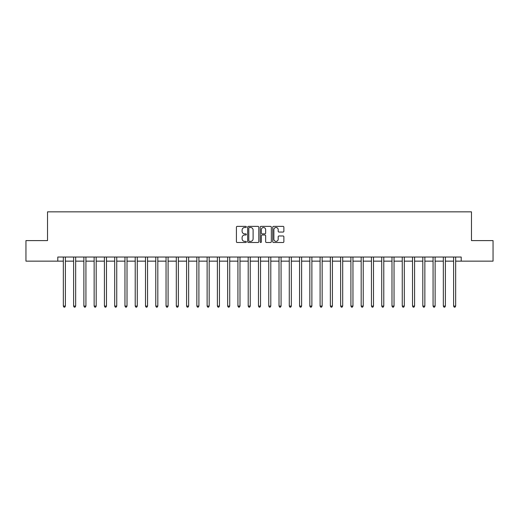 <?xml version="1.0" encoding="UTF-8"?>
<svg xmlns="http://www.w3.org/2000/svg" width="519" height="519" viewBox="0 0 519 519"><rect width="100%" height="100%" fill="white"/><g stroke="black" fill="none" stroke-linecap="round" stroke-linejoin="round"><path stroke-width="0.78" d="M246.356 226.939A0.564 0.564 0 0 0 245.792 226.375L237.222 226.375A0.804 0.804 0 0 0 236.411 227.179L236.411 241.698A0.804 0.804 0 0 0 237.222 242.503L245.792 242.503A0.564 0.564 0 0 0 246.356 241.938A0.564 0.564 0 0 0 245.792 241.374L244.683 241.374A2.582 2.582 0 0 1 242.101 238.798L242.101 237.585A2.582 2.582 0 0 1 244.683 235.003L245.792 235.003A0.564 0.564 0 0 0 246.356 234.439A0.564 0.564 0 0 0 245.792 233.874L244.683 233.874A2.582 2.582 0 0 1 242.101 231.292L242.101 230.086A2.582 2.582 0 0 1 244.683 227.504L245.792 227.504A0.564 0.564 0 0 0 246.356 226.939M283.069 232.058A0.804 0.804 0 0 0 283.874 231.253L283.874 227.179A0.804 0.804 0 0 0 283.069 226.375L273.552 226.375A0.804 0.804 0 0 0 272.747 227.179L272.747 241.698A0.804 0.804 0 0 0 273.552 242.503L283.069 242.503A0.804 0.804 0 0 0 283.874 241.698L283.874 236.781A0.804 0.804 0 0 0 283.069 235.97L278.995 235.97A0.804 0.804 0 0 0 278.19 236.781L278.19 239.22A2.16 2.16 0 0 1 276.03 241.374A2.16 2.16 0 0 1 273.876 239.22L273.876 229.664A2.16 2.16 0 0 1 276.03 227.504A2.16 2.16 0 0 1 278.19 229.664L278.19 231.253A0.804 0.804 0 0 0 278.995 232.058L283.069 232.058M57.791 261.141L25.95 261.141L25.95 240.602L47.521 240.602L47.521 211.843L471.479 211.843L471.479 240.602L493.05 240.602L493.05 261.141L461.209 261.141L461.209 257.035L57.791 257.035L57.791 261.141L63.337 261.141M258.793 227.179A0.804 0.804 0 0 0 257.988 226.375L248.471 226.375A0.804 0.804 0 0 0 247.667 227.179L247.667 241.698A0.804 0.804 0 0 0 248.471 242.503L257.988 242.503A0.804 0.804 0 0 0 258.793 241.698L258.793 227.179M261.012 226.375L270.529 226.375A0.804 0.804 0 0 1 271.333 227.179L271.333 241.698A0.804 0.804 0 0 1 270.529 242.503L266.455 242.503A0.804 0.804 0 0 1 265.65 241.698L265.65 235.814A0.804 0.804 0 0 0 264.846 235.003L262.14 235.003A0.804 0.804 0 0 0 261.336 235.814L261.336 241.938A0.564 0.564 0 0 1 260.772 242.503A0.564 0.564 0 0 1 260.207 241.938L260.207 227.179A0.804 0.804 0 0 1 261.012 226.375M65.388 261.141L73.607 261.141M75.657 261.141L83.877 261.141M85.927 261.141L94.147 261.141M96.197 261.141L104.416 261.141M106.473 261.141L114.686 261.141M116.743 261.141L124.956 261.141M127.012 261.141L135.225 261.141M137.282 261.141L145.495 261.141M147.552 261.141L155.771 261.141M157.821 261.141L166.041 261.141M168.091 261.141L176.311 261.141M178.361 261.141L186.581 261.141M188.637 261.141L196.85 261.141M198.907 261.141L207.12 261.141M209.176 261.141L217.39 261.141M219.446 261.141L227.659 261.141M229.716 261.141L237.929 261.141M239.986 261.141L248.205 261.141M250.255 261.141L258.475 261.141M260.525 261.141L268.745 261.141M270.795 261.141L279.014 261.141M281.071 261.141L289.284 261.141M291.341 261.141L299.554 261.141M301.61 261.141L309.824 261.141M311.88 261.141L320.093 261.141M322.15 261.141L330.363 261.141M332.42 261.141L340.639 261.141M342.689 261.141L350.909 261.141M352.959 261.141L361.179 261.141M363.229 261.141L371.448 261.141M373.505 261.141L381.718 261.141M383.775 261.141L391.988 261.141M394.044 261.141L402.257 261.141M404.314 261.141L412.527 261.141M414.584 261.141L422.803 261.141M424.853 261.141L433.073 261.141M435.123 261.141L443.343 261.141M445.393 261.141L453.612 261.141M455.663 261.141L461.209 261.141M249.36 227.504A0.564 0.564 0 0 0 248.796 228.068L248.796 240.81A0.564 0.564 0 0 0 249.36 241.374L250.528 241.374A2.582 2.582 0 0 0 253.11 238.798L253.11 230.086A2.582 2.582 0 0 0 250.528 227.504L249.36 227.504M265.65 229.703A2.16 2.16 0 0 0 263.49 227.543A2.16 2.16 0 0 0 261.336 229.703L261.336 233.07A0.804 0.804 0 0 0 262.14 233.874L264.846 233.874A0.804 0.804 0 0 0 265.65 233.07L265.65 229.703M65.491 257.035L65.446 257.139A0.824 0.824 0 0 0 65.388 257.443L65.388 306.087L63.337 306.087L63.337 257.443A0.824 0.824 0 0 0 63.273 257.139L63.234 257.035M65.388 306.087L64.771 307.157L63.954 307.157L63.337 306.087M75.761 257.035L75.716 257.139A0.824 0.824 0 0 0 75.657 257.443L75.657 306.087L73.607 306.087L73.607 257.443A0.824 0.824 0 0 0 73.542 257.139L73.503 257.035M75.657 306.087L75.041 307.157L74.223 307.157L73.607 306.087M86.031 257.035L85.992 257.139A0.824 0.824 0 0 0 85.927 257.443L85.927 306.087L83.877 306.087L83.877 257.443A0.824 0.824 0 0 0 83.819 257.139L83.773 257.035M85.927 306.087L85.311 307.157L84.493 307.157L83.877 306.087M96.3 257.035L96.262 257.139A0.824 0.824 0 0 0 96.197 257.443L96.197 306.087L94.147 306.087L94.147 257.443A0.824 0.824 0 0 0 94.088 257.139L94.043 257.035M96.197 306.087L95.587 307.157L94.763 307.157L94.147 306.087M106.57 257.035L106.531 257.139A0.824 0.824 0 0 0 106.473 257.443L106.473 306.087L104.416 306.087L104.416 257.443A0.824 0.824 0 0 0 104.358 257.139L104.313 257.035M106.473 306.087L105.857 307.157L105.033 307.157L104.416 306.087M116.84 257.035L116.801 257.139A0.824 0.824 0 0 0 116.743 257.443L116.743 306.087L114.686 306.087L114.686 257.443A0.824 0.824 0 0 0 114.628 257.139L114.582 257.035M116.743 306.087L116.126 307.157L115.302 307.157L114.686 306.087M127.11 257.035L127.071 257.139A0.824 0.824 0 0 0 127.012 257.443L127.012 306.087L124.956 306.087L124.956 257.443A0.824 0.824 0 0 0 124.897 257.139L124.858 257.035M127.012 306.087L126.396 307.157L125.572 307.157L124.956 306.087M137.386 257.035L137.34 257.139A0.824 0.824 0 0 0 137.282 257.443L137.282 306.087L135.225 306.087L135.225 257.443A0.824 0.824 0 0 0 135.167 257.139L135.128 257.035M137.282 306.087L136.666 307.157L135.842 307.157L135.225 306.087M147.656 257.035L147.61 257.139A0.824 0.824 0 0 0 147.552 257.443L147.552 306.087L145.495 306.087L145.495 257.443A0.824 0.824 0 0 0 145.437 257.139L145.398 257.035M147.552 306.087L146.935 307.157L146.111 307.157L145.495 306.087M157.925 257.035L157.88 257.139A0.824 0.824 0 0 0 157.821 257.443L157.821 306.087L155.771 306.087L155.771 257.443A0.824 0.824 0 0 0 155.706 257.139L155.668 257.035M157.821 306.087L157.205 307.157L156.388 307.157L155.771 306.087M168.195 257.035L168.15 257.139A0.824 0.824 0 0 0 168.091 257.443L168.091 306.087L166.041 306.087L166.041 257.443A0.824 0.824 0 0 0 165.983 257.139L165.937 257.035M168.091 306.087L167.475 307.157L166.657 307.157L166.041 306.087M178.465 257.035L178.426 257.139A0.824 0.824 0 0 0 178.361 257.443L178.361 306.087L176.311 306.087L176.311 257.443A0.824 0.824 0 0 0 176.252 257.139L176.207 257.035M178.361 306.087L177.745 307.157L176.927 307.157L176.311 306.087M188.734 257.035L188.695 257.139A0.824 0.824 0 0 0 188.637 257.443L188.637 306.087L186.581 306.087L186.581 257.443A0.824 0.824 0 0 0 186.522 257.139L186.477 257.035M188.637 306.087L188.021 307.157L187.197 307.157L186.581 306.087M199.004 257.035L198.965 257.139A0.824 0.824 0 0 0 198.907 257.443L198.907 306.087L196.85 306.087L196.85 257.443A0.824 0.824 0 0 0 196.792 257.139L196.746 257.035M198.907 306.087L198.29 307.157L197.467 307.157L196.85 306.087M209.274 257.035L209.235 257.139A0.824 0.824 0 0 0 209.176 257.443L209.176 306.087L207.12 306.087L207.12 257.443A0.824 0.824 0 0 0 207.062 257.139L207.023 257.035M209.176 306.087L208.56 307.157L207.736 307.157L207.12 306.087M219.543 257.035L219.505 257.139A0.824 0.824 0 0 0 219.446 257.443L219.446 306.087L217.39 306.087L217.39 257.443A0.824 0.824 0 0 0 217.331 257.139L217.292 257.035M219.446 306.087L218.83 307.157L218.006 307.157L217.39 306.087M229.82 257.035L229.774 257.139A0.824 0.824 0 0 0 229.716 257.443L229.716 306.087L227.659 306.087L227.659 257.443A0.824 0.824 0 0 0 227.601 257.139L227.562 257.035M229.716 306.087L229.1 307.157L228.276 307.157L227.659 306.087M240.089 257.035L240.044 257.139A0.824 0.824 0 0 0 239.986 257.443L239.986 306.087L237.929 306.087L237.929 257.443A0.824 0.824 0 0 0 237.871 257.139L237.832 257.035M239.986 306.087L239.369 307.157L238.545 307.157L237.929 306.087M250.359 257.035L250.314 257.139A0.824 0.824 0 0 0 250.255 257.443L250.255 306.087L248.205 306.087L248.205 257.443A0.824 0.824 0 0 0 248.14 257.139L248.101 257.035M250.255 306.087L249.639 307.157L248.822 307.157L248.205 306.087M260.629 257.035L260.583 257.139A0.824 0.824 0 0 0 260.525 257.443L260.525 306.087L258.475 306.087L258.475 257.443A0.824 0.824 0 0 0 258.417 257.139L258.371 257.035M260.525 306.087L259.909 307.157L259.091 307.157L258.475 306.087M270.899 257.035L270.86 257.139A0.824 0.824 0 0 0 270.795 257.443L270.795 306.087L268.745 306.087L268.745 257.443A0.824 0.824 0 0 0 268.686 257.139L268.641 257.035M270.795 306.087L270.178 307.157L269.361 307.157L268.745 306.087M281.168 257.035L281.129 257.139A0.824 0.824 0 0 0 281.071 257.443L281.071 306.087L279.014 306.087L279.014 257.443A0.824 0.824 0 0 0 278.956 257.139L278.911 257.035M281.071 306.087L280.455 307.157L279.631 307.157L279.014 306.087M291.438 257.035L291.399 257.139A0.824 0.824 0 0 0 291.341 257.443L291.341 306.087L289.284 306.087L289.284 257.443A0.824 0.824 0 0 0 289.226 257.139L289.18 257.035M291.341 306.087L290.724 307.157L289.9 307.157L289.284 306.087M301.708 257.035L301.669 257.139A0.824 0.824 0 0 0 301.61 257.443L301.61 306.087L299.554 306.087L299.554 257.443A0.824 0.824 0 0 0 299.495 257.139L299.457 257.035M301.61 306.087L300.994 307.157L300.17 307.157L299.554 306.087M311.977 257.035L311.938 257.139A0.824 0.824 0 0 0 311.88 257.443L311.88 306.087L309.824 306.087L309.824 257.443A0.824 0.824 0 0 0 309.765 257.139L309.726 257.035M311.88 306.087L311.264 307.157L310.44 307.157L309.824 306.087M322.254 257.035L322.208 257.139A0.824 0.824 0 0 0 322.15 257.443L322.15 306.087L320.093 306.087L320.093 257.443A0.824 0.824 0 0 0 320.035 257.139L319.996 257.035M322.15 306.087L321.533 307.157L320.71 307.157L320.093 306.087M332.523 257.035L332.478 257.139A0.824 0.824 0 0 0 332.42 257.443L332.42 306.087L330.363 306.087L330.363 257.443A0.824 0.824 0 0 0 330.305 257.139L330.266 257.035M332.42 306.087L331.803 307.157L330.979 307.157L330.363 306.087M342.793 257.035L342.748 257.139A0.824 0.824 0 0 0 342.689 257.443L342.689 306.087L340.639 306.087L340.639 257.443A0.824 0.824 0 0 0 340.574 257.139L340.535 257.035M342.689 306.087L342.073 307.157L341.255 307.157L340.639 306.087M353.063 257.035L353.017 257.139A0.824 0.824 0 0 0 352.959 257.443L352.959 306.087L350.909 306.087L350.909 257.443A0.824 0.824 0 0 0 350.85 257.139L350.805 257.035M352.959 306.087L352.343 307.157L351.525 307.157L350.909 306.087M363.332 257.035L363.294 257.139A0.824 0.824 0 0 0 363.229 257.443L363.229 306.087L361.179 306.087L361.179 257.443A0.824 0.824 0 0 0 361.12 257.139L361.075 257.035M363.229 306.087L362.612 307.157L361.795 307.157L361.179 306.087M373.602 257.035L373.563 257.139A0.824 0.824 0 0 0 373.505 257.443L373.505 306.087L371.448 306.087L371.448 257.443A0.824 0.824 0 0 0 371.39 257.139L371.345 257.035M373.505 306.087L372.889 307.157L372.065 307.157L371.448 306.087M383.872 257.035L383.833 257.139A0.824 0.824 0 0 0 383.775 257.443L383.775 306.087L381.718 306.087L381.718 257.443A0.824 0.824 0 0 0 381.66 257.139L381.614 257.035M383.775 306.087L383.158 307.157L382.334 307.157L381.718 306.087M394.142 257.035L394.103 257.139A0.824 0.824 0 0 0 394.044 257.443L394.044 306.087L391.988 306.087L391.988 257.443A0.824 0.824 0 0 0 391.929 257.139L391.89 257.035M394.044 306.087L393.428 307.157L392.604 307.157L391.988 306.087M404.418 257.035L404.372 257.139A0.824 0.824 0 0 0 404.314 257.443L404.314 306.087L402.257 306.087L402.257 257.443A0.824 0.824 0 0 0 402.199 257.139L402.16 257.035M404.314 306.087L403.698 307.157L402.874 307.157L402.257 306.087M414.687 257.035L414.642 257.139A0.824 0.824 0 0 0 414.584 257.443L414.584 306.087L412.527 306.087L412.527 257.443A0.824 0.824 0 0 0 412.469 257.139L412.43 257.035M414.584 306.087L413.967 307.157L413.143 307.157L412.527 306.087M424.957 257.035L424.912 257.139A0.824 0.824 0 0 0 424.853 257.443L424.853 306.087L422.803 306.087L422.803 257.443A0.824 0.824 0 0 0 422.738 257.139L422.7 257.035M424.853 306.087L424.237 307.157L423.413 307.157L422.803 306.087M435.227 257.035L435.182 257.139A0.824 0.824 0 0 0 435.123 257.443L435.123 306.087L433.073 306.087L433.073 257.443A0.824 0.824 0 0 0 433.008 257.139L432.969 257.035M435.123 306.087L434.507 307.157L433.689 307.157L433.073 306.087M445.497 257.035L445.458 257.139A0.824 0.824 0 0 0 445.393 257.443L445.393 306.087L443.343 306.087L443.343 257.443A0.824 0.824 0 0 0 443.284 257.139L443.239 257.035M445.393 306.087L444.777 307.157L443.959 307.157L443.343 306.087M455.766 257.035L455.727 257.139A0.824 0.824 0 0 0 455.663 257.443L455.663 306.087L453.612 306.087L453.612 257.443A0.824 0.824 0 0 0 453.554 257.139L453.509 257.035M455.663 306.087L455.046 307.157L454.229 307.157L453.612 306.087"/></g></svg>
